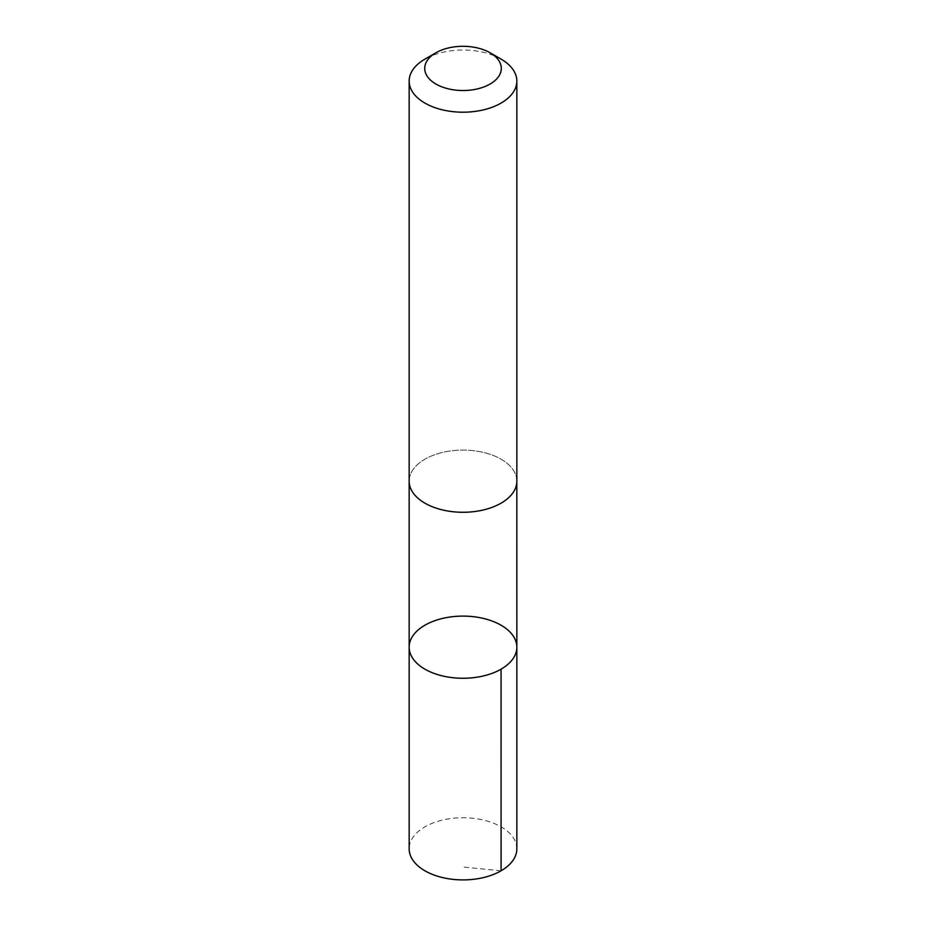 <?xml version="1.0" encoding="UTF-8"?>
<svg xmlns="http://www.w3.org/2000/svg" width="926" height="926" viewBox="0 0 926 926"><rect width="100%" height="100%" fill="white"/><g stroke="black" fill="none" stroke-linecap="round" stroke-linejoin="round"><path stroke-width="0.69" stroke-dasharray="4.63 3.47" d="M516.847 848.818A53.847 31.09 0 0 0 515.412 841.688A53.847 31.09 0 0 0 456.784 817.936A53.847 31.09 0 0 0 409.153 848.818M410.6 488.315A53.835 31.079 0 0 0 469.216 512.055A53.835 31.079 0 0 0 516.835 481.184A53.835 31.079 0 0 0 515.4 474.054A53.835 31.079 0 0 0 456.784 450.302A53.835 31.079 0 0 0 409.165 481.184A53.835 31.079 0 0 0 410.6 488.315M409.153 647.181A53.847 31.09 180 0 1 463 616.103A53.847 31.09 180 0 1 516.847 647.181M516.835 481.809L516.835 481.184A53.847 31.09 0 0 0 515.412 474.054A53.847 31.09 0 0 0 456.784 450.302A53.847 31.09 0 0 0 409.153 481.184L409.165 481.809M501.082 59.125A53.847 31.09 0 0 0 424.918 59.125M501.082 870.799L463 867.025"/><path stroke-width="1.39" d="M410.588 654.323A53.847 31.09 180 0 1 409.153 647.181A53.847 31.09 180 0 1 463 616.103A53.847 31.09 180 0 1 516.847 647.181A53.847 31.09 180 0 1 469.216 678.063A53.847 31.09 180 0 1 410.588 654.323A53.847 31.09 180 0 1 409.153 647.181L409.153 848.818A53.847 31.09 0 0 0 410.588 855.948A53.847 31.09 0 0 0 469.216 879.7A53.847 31.09 0 0 0 516.847 848.818L516.847 647.181A53.847 31.09 180 0 1 469.216 678.063A53.847 31.09 180 0 1 410.588 654.323M435.915 52.782L424.918 59.125A53.847 31.09 0 0 0 409.153 81.106L409.153 481.184A53.847 31.09 0 0 0 463 512.275A53.847 31.09 0 0 0 516.847 481.184L516.847 81.106A53.847 31.09 0 0 0 515.412 73.976A53.847 31.09 0 0 0 501.082 59.125L490.085 52.782A38.302 22.12 0 0 0 435.915 52.782A38.302 22.12 0 0 0 452.525 89.683A38.302 22.12 0 0 0 500.283 63.338A38.302 22.12 0 0 0 490.085 52.782M409.153 81.106A53.847 31.09 0 0 0 463 112.196A53.847 31.09 0 0 0 516.847 81.106M501.07 669.174L501.082 870.799M409.165 481.809L409.153 647.181M516.835 481.809L516.847 647.181"/></g></svg>
